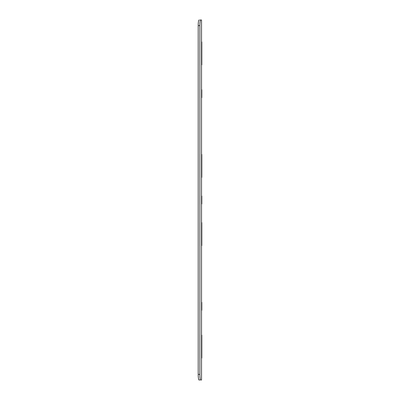 <?xml version="1.0" encoding="UTF-8"?>
<svg xmlns="http://www.w3.org/2000/svg" width="400" height="400" viewBox="0 0 400 400"><rect width="100%" height="100%" fill="white"/><g stroke="black" fill="none" stroke-linecap="round" stroke-linejoin="round"><path stroke-width="0.6" d="M201.8 337.81L201.8 358.06C201.8 363.12 201.8 363.12 201.8 358.06C201.8 363.12 201.8 363.12 201.8 358.06C201.8 363.12 201.8 363.12 201.8 358.06C201.8 363.12 201.8 363.12 201.8 358.06L201.8 337.81C201.8 332.755 201.8 332.755 201.8 337.81L201.8 358.06L201.8 337.81C201.8 332.755 201.8 332.755 201.8 337.81L201.8 358.06L201.8 337.81C201.8 332.755 201.8 332.755 201.8 337.81L201.8 358.06L201.8 337.81C201.8 332.755 201.8 332.755 201.8 337.81M201.8 335.14C201.8 333.47 201.8 333.47 201.8 335.14L201.8 346.11C201.8 347.78 201.8 347.78 201.8 346.11C201.8 347.78 201.8 347.78 201.8 346.11L201.8 335.14C201.8 333.47 201.8 333.47 201.8 335.14M201.8 302.375L201.8 310.25L201.8 302.375M201.8 97.625L201.8 89.75L201.8 97.625M201.8 41.94L201.8 62.19C201.8 67.245 201.8 67.245 201.8 62.19C201.8 67.245 201.8 67.245 201.8 62.19C201.8 67.245 201.8 67.245 201.8 62.19C201.8 67.245 201.8 67.245 201.8 62.19L201.8 41.94C201.8 36.88 201.8 36.88 201.8 41.94L201.8 62.19L201.8 41.94C201.8 36.88 201.8 36.88 201.8 41.94L201.8 62.19L201.8 41.94C201.8 36.88 201.8 36.88 201.8 41.94L201.8 62.19L201.8 41.94C201.8 36.88 201.8 36.88 201.8 41.94M201.8 53.89C201.8 52.22 201.8 52.22 201.8 53.89L201.8 64.86C201.8 66.53 201.8 66.53 201.8 64.86C201.8 66.53 201.8 66.53 201.8 64.86L201.8 53.89C201.8 52.22 201.8 52.22 201.8 53.89M201.8 225.31C201.8 220.255 201.8 220.255 201.8 225.31L201.8 245.56C201.8 250.62 201.8 250.62 201.8 245.56C201.8 250.62 201.8 250.62 201.8 245.56C201.8 250.62 201.8 250.62 201.8 245.56C201.8 250.62 201.8 250.62 201.8 245.56L201.8 225.31C201.8 220.255 201.8 220.255 201.8 225.31C201.8 220.255 201.8 220.255 201.8 225.31L201.8 245.56L201.8 225.31C201.8 220.255 201.8 220.255 201.8 225.31M201.8 154.44L201.8 174.69C201.8 179.745 201.8 179.745 201.8 174.69C201.8 179.745 201.8 179.745 201.8 174.69C201.8 179.745 201.8 179.745 201.8 174.69C201.8 179.745 201.8 179.745 201.8 174.69L201.8 154.44C201.8 149.38 201.8 149.38 201.8 154.44L201.8 174.69L201.8 154.44C201.8 149.38 201.8 149.38 201.8 154.44L201.8 174.69L201.8 154.44C201.8 149.38 201.8 149.38 201.8 154.44L201.8 174.69L201.8 154.44C201.8 149.38 201.8 149.38 201.8 154.44M201.8 166.39L201.8 177.36C201.8 179.03 201.8 179.03 201.8 177.36C201.8 179.03 201.8 179.03 201.8 177.36L201.8 166.39C201.8 164.72 201.8 164.72 201.8 166.39C201.8 164.72 201.8 164.72 201.8 166.39L201.8 177.36L201.8 166.39M201.8 222.64L201.8 233.61C201.8 235.28 201.8 235.28 201.8 233.61C201.8 235.28 201.8 235.28 201.8 233.61L201.8 222.64C201.8 220.97 201.8 220.97 201.8 222.64C201.8 220.97 201.8 220.97 201.8 222.64L201.8 233.61L201.8 222.64M201.8 203.94L201.8 196.06L201.8 203.94M199.87 380L199.045 380A5.625 0.845 -90 0 1 198.2 374.375L198.2 25.625L199.87 25.625A5.625 0.845 -90 0 1 200.71 20L199.89 20M199.045 380L199.89 380M199.87 20L201.535 20L201.535 380L201.535 20M199.87 25.625L199.87 374.375L198.2 374.375M201.535 380L200.71 380A5.625 0.845 -90 0 1 199.87 374.375M198.2 25.625A5.625 0.845 -90 0 1 199.045 20"/></g></svg>
